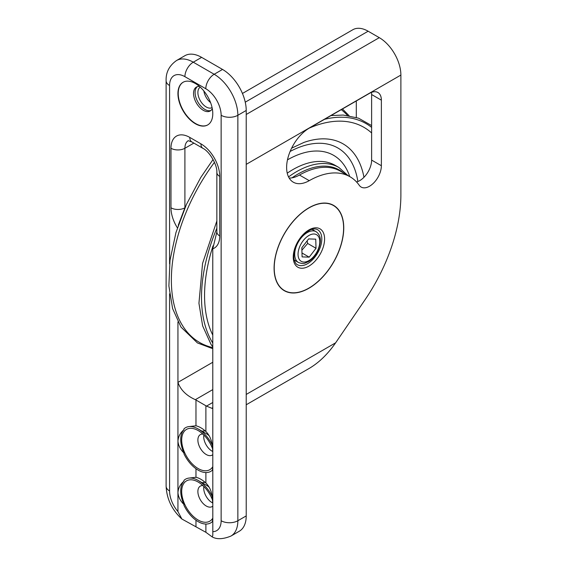 <?xml version="1.0" encoding="UTF-8"?>
<svg xmlns="http://www.w3.org/2000/svg" width="567" height="567" viewBox="0 0 567 567"><rect width="100%" height="100%" fill="white"/><g stroke="black" fill="none" stroke-linecap="round" stroke-linejoin="round"><path stroke-width="0.85" d="M302.098 256.894L301.814 247.772L308.632 238.905L315.741 239.161L316.025 248.282L309.206 257.149L302.098 256.894M301.892 250.196L307.661 243.456L316.025 248.282M301.977 252.974L309.206 257.149M307.661 243.456L307.13 240.869M342.801 219.847A49.067 28.329 120 0 0 333.453 205.53A49.067 28.329 120 0 0 284.386 233.859A49.067 28.329 120 0 0 284.386 290.517A49.067 28.329 120 0 0 325.586 273.542A49.067 28.329 120 0 0 342.801 219.847M356.296 100.969L356.296 117.397M193.864 143.104L184.906 148.27L184.906 207.805L178.272 225.219M212.774 248.814A26.599 15.359 -120 0 0 219.741 235.957A9.852 5.691 180 0 1 216.856 231.938L212.774 248.814L212.809 535.376L212.221 536.921L205.885 532.3L181.879 519.018L177.939 511.569L177.939 321.914M200.25 87.148A11.822 6.825 -120 0 0 197.883 92.513A11.822 6.825 -120 0 0 202.993 104.356A11.822 6.825 -120 0 0 212.072 107.624M210.931 110.466A13.792 7.966 60 0 1 204.85 109.41A13.792 7.966 60 0 1 195.098 92.513A13.792 7.966 60 0 1 197.224 86.723M203.858 90.975A11.822 6.825 -120 0 0 210.563 102.584M199.492 86.468A13.792 7.966 -120 0 0 196.402 87.091A13.792 7.966 -120 0 0 194.29 98.148A13.792 7.966 -120 0 0 203.298 110.303A13.792 7.966 -120 0 0 210.201 110.983A13.792 7.966 -120 0 0 212.278 108.623M188.931 426.59L195.976 425.796A24.629 14.225 60 0 1 200.931 427.823A24.629 14.225 60 0 1 205.885 431.515C209.216 434.811 211.285 439.12 212.101 444.457L212.342 445.279A25.224 14.565 -120 0 0 198.145 428.95A25.224 14.565 -120 0 0 183.949 428.886L183.949 429.701A24.629 14.225 60 0 0 183.949 452.998C180.299 449.397 178.293 445.435 177.939 441.098C178.293 436.547 180.299 432.749 183.949 429.701M183.949 452.998L183.949 453.813A25.224 14.565 -120 0 0 212.342 470.206L212.774 467.321M209.258 435.881A13.594 7.853 -120 0 0 206.367 433.698L198.145 428.95M212.342 445.279L212.774 452.097M212.618 448.866A23.275 13.438 -120 0 0 198.145 430.544A23.275 13.438 -120 0 0 182.205 435.626A23.275 13.438 -120 0 0 192.298 463.934A23.275 13.438 -120 0 0 212.774 466.691M202.894 434.095A11.822 6.825 -120 0 0 200.328 434.634A11.822 6.825 -120 0 0 198.145 437.802A11.822 6.825 -120 0 0 202.1 450.871A11.822 6.825 -120 0 0 212.15 455.11A11.822 6.825 -120 0 0 212.774 454.663M203.858 435.024A11.822 6.825 -120 0 0 212.76 451.516M188.931 478.08L195.976 477.279A24.629 14.225 60 0 1 200.931 479.313A24.629 14.225 60 0 1 205.885 482.999C209.216 486.295 211.285 490.611 212.101 495.941L212.774 503.588M212.774 362.263L177.939 382.371C180.54 389.848 186.345 395.617 195.346 399.678A23.644 13.651 180 0 1 195.976 400.026L205.885 405.745A23.644 13.651 180 0 1 206.494 406.114L212.256 408.446L212.774 407.212M212.774 518.812L212.342 521.697A25.224 14.565 -120 0 1 183.949 505.303L183.949 504.488A24.629 14.225 60 0 1 183.949 481.185L183.949 480.369A25.224 14.565 -120 0 1 198.145 480.44A25.224 14.565 -120 0 1 212.342 496.763M212.618 500.349A23.275 13.438 -120 0 0 198.145 482.028A23.275 13.438 -120 0 0 181.894 488.648A23.275 13.438 -120 0 0 193.014 516.126A23.275 13.438 -120 0 0 212.774 518.174M209.258 487.365A13.594 7.853 -120 0 0 206.367 485.182L198.145 480.44M202.894 485.579A11.822 6.825 -120 0 0 200.328 486.117A11.822 6.825 -120 0 0 200.328 499.768A11.822 6.825 -120 0 0 212.15 506.593A11.822 6.825 -120 0 0 212.774 506.154M203.858 486.507A11.822 6.825 -120 0 0 212.76 503M183.949 504.488C180.299 500.888 178.293 496.919 177.939 492.581C178.293 488.038 180.299 484.239 183.949 481.185M309.242 180.667A32.17 18.576 -60 0 1 293.288 182.184A32.17 18.576 -60 0 1 288.355 156.407A32.17 18.576 -60 0 1 309.369 128.057L369.528 93.328A16.748 9.667 -60 0 1 377.906 92.499A16.748 9.667 -60 0 1 381.371 100.168L381.371 165.72A16.748 9.667 -60 0 1 374.064 182.574A16.748 9.667 -60 0 1 361.158 187.067A16.748 9.667 -60 0 1 359.28 185.324A82.272 47.5 120 0 0 350.052 176.776A82.272 47.5 120 0 0 309.242 180.667L299.489 175.033A82.272 47.5 -60 0 1 340.299 171.149L350.052 176.776M289.17 178.059A32.17 18.576 120 0 0 299.489 175.033M356.537 181.95A16.748 9.667 120 0 0 371.619 160.092L371.619 94.533A16.748 9.667 120 0 0 371.463 92.393M246.22 404.767L309.433 368.274C319.093 362.54 327.825 354.049 335.636 342.815L364.95 299.886A130.056 75.085 120 0 0 400.883 194.935L400.883 75.064A30.54 17.634 -120 0 0 379.288 37.656L368.139 31.22A30.54 17.634 -120 0 0 352.865 29.711L242.442 93.463M274.088 268.141A49.265 28.442 -60 0 1 295.591 218.564A49.265 28.442 -60 0 1 333.552 205.36A49.265 28.442 -60 0 1 333.552 262.245A49.265 28.442 -60 0 1 284.287 290.687A49.265 28.442 -60 0 1 274.088 268.141M205.325 482.503A13.792 7.966 -120 0 0 202.228 482.793M205.325 431.012A13.792 7.966 -120 0 0 202.228 431.303M183.184 82.215A24.629 14.225 -120 0 0 179.583 101.996A24.629 14.225 -120 0 0 195.636 123.578A24.629 14.225 -120 0 0 207.813 124.875M195.36 123.734A24.629 14.225 60 0 1 179.264 102.032A24.629 14.225 60 0 1 183.042 82.293A24.629 14.225 60 0 1 207.678 96.51A24.629 14.225 60 0 1 207.678 124.953A24.629 14.225 60 0 1 195.36 123.734M201.632 57.366A33.496 19.342 -120 0 0 184.877 55.708L176.521 60.534A33.496 19.342 -120 0 1 193.269 62.193A11.822 6.825 -60 0 0 184.906 76.673L205.807 88.743A21.674 12.517 60 0 1 221.137 115.285L221.137 520.74A11.822 6.825 0 0 0 237.857 520.74L237.857 115.285A33.496 19.342 -120 0 0 214.17 74.263L193.269 62.193L201.632 57.366L222.526 69.436L214.17 74.263A11.822 6.825 -60 0 0 205.807 88.743M212.221 536.921C216.87 539.529 223.1 539.252 230.918 536.077L239.281 531.251A33.496 19.342 -120 0 0 246.22 515.913L246.22 110.459A33.496 19.342 -120 0 0 222.526 69.436M348.018 175.607L338.882 167.485A84.731 48.918 120 0 0 288.539 176.904M292.019 177.84A82.761 47.784 -60 0 1 343.552 173.027M287.235 173.169A84.731 48.918 -60 0 1 335.26 165.394L338.882 167.485M287.476 159.851A92.612 53.468 -60 0 1 344.247 165.302A92.612 53.468 -60 0 1 349.726 176.585M290.12 151.453A101.103 58.373 -60 0 1 349.463 158.866A101.103 58.373 -60 0 1 357.876 181.525M291.608 148.178L303.955 142.416A107.291 61.945 -60 0 1 355.381 155.393A107.291 61.945 -60 0 1 363.957 177.315M212.774 335.054A132.026 76.226 -60 0 1 213.029 245.809M309.291 128.107A132.026 76.226 -60 0 1 371.619 132.962M212.774 343.042A136.328 78.714 -60 0 1 216.856 228.21M324.501 119.325A136.328 78.714 -60 0 1 371.619 127.377M212.774 347.592A136.449 78.778 -60 0 1 214.461 162.339M341.27 109.644A136.449 78.778 -60 0 1 347.5 115.448M306.804 232.846A17.733 10.241 120 0 0 295.577 248.495A17.733 10.241 120 0 0 298.377 262.422C301.254 263.598 303.536 263.804 305.237 263.038L308.568 261.578C311.864 259.573 314.65 256.638 316.932 252.762C321.787 242.591 321.51 235.567 316.117 231.705A17.733 10.241 120 0 0 306.804 232.846M308.533 235.709A15.373 8.874 -60 0 1 318.519 248.367A15.373 8.874 -60 0 1 299.702 260.005A15.373 8.874 -60 0 1 308.533 235.709M293.614 260.756A22.17 12.8 120 0 0 319.49 255.285A22.17 12.8 120 0 0 313.65 228.04A22.17 12.8 120 0 0 293.614 260.756M317.626 229.727A20.199 11.659 -60 0 1 321.234 243.93A20.199 11.659 -60 0 1 310.596 261.55A20.199 11.659 -60 0 1 297.427 264.711C296.144 264.279 295.046 262.549 294.145 259.544C292.579 251.542 297.257 237.077 310.057 230.032C313.246 228.699 315.769 228.6 317.626 229.727M205.885 472.566L205.885 482.999M195.976 400.026L195.976 425.796M195.976 520.222L195.976 526.58M371.619 160.092L381.371 165.72M371.619 94.533L381.371 100.168M206.494 406.114L212.774 402.485M195.346 399.678L212.774 389.614M205.885 524.057L205.885 532.3M195.976 468.739L195.976 477.279M205.885 405.745L205.885 431.515M230.918 536.077A33.496 19.342 -120 0 0 237.857 520.74L246.22 515.913M221.137 520.74A21.674 12.517 60 0 1 212.774 531.676M177.939 511.569A21.674 12.517 60 0 1 169.583 490.972L169.583 293.819M181.879 519.018C171.971 509.917 166.712 498.96 166.117 486.146A11.822 6.825 0 0 0 169.583 490.972M219.741 235.957L219.741 176.429A9.852 5.691 180 0 1 216.856 172.403L216.856 231.938M219.741 176.429A26.599 15.359 -120 0 0 200.931 143.848A9.852 5.691 120 0 0 202.972 148.356C209.62 151.573 217.395 165.04 216.856 172.403M200.931 143.848L189.782 137.412A9.852 5.691 120 0 0 191.823 141.92L202.972 148.356M189.782 137.412A26.599 15.359 -120 0 0 170.972 148.27A9.852 5.691 0 0 0 184.906 148.27A16.748 9.667 60 0 1 188.251 140.68M170.972 148.27L170.972 207.805A9.852 5.691 0 0 0 184.906 207.805M170.972 207.805A26.599 15.359 -120 0 0 177.4 227.863M169.583 263.839L169.583 85.525A21.674 12.517 60 0 1 184.906 76.673M166.117 486.146L166.117 80.698A11.822 6.825 0 0 0 169.583 85.525M221.137 115.285A11.822 6.825 0 0 0 237.857 115.285L246.22 110.459M245.249 102.173L368.139 31.22M246.22 114.484L379.288 37.656M246.22 394.441L335.636 342.815M246.22 164.359L400.883 75.064M212.774 346.905L211.03 344.403L202.639 325.89L198.939 303.26L202.568 263.372L216.856 220.967M331 115.569L343.241 115.051L358.493 118.156L371.619 125.569M212.774 348.698L197.422 342.929L180.972 327.053L172.588 308.54L168.888 285.91L170.029 260.14L175.954 232.576L186.373 204.567L200.753 177.492L213.057 159.49M342.461 108.956L349.095 115.689M316.117 231.705L311.999 229.323M298.377 262.422L294.259 260.04M282.182 289.248L284.386 290.517M331.248 204.262L333.453 205.53M202.958 431.069L202.384 431.395M202.958 482.552L202.384 482.886M191.823 141.92L188.18 140.687M166.117 80.698C165.805 72.385 169.271 65.666 176.521 60.534"/></g></svg>
